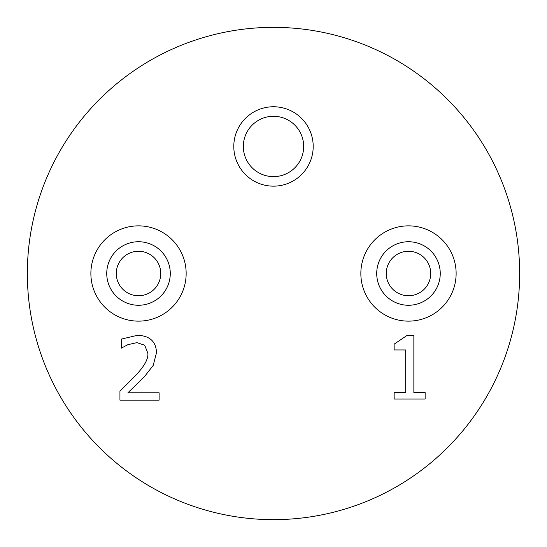 <?xml version="1.0" encoding="UTF-8"?>
<svg xmlns="http://www.w3.org/2000/svg" width="547" height="547" viewBox="0 0 547 547"><rect width="100%" height="100%" fill="white"/><g stroke="black" fill="none" stroke-linecap="round" stroke-linejoin="round"><path stroke-width="0.82" d="M303.674 146.452A30.174 30.174 0 0 1 258.416 172.585A30.174 30.174 0 0 1 258.416 120.326A30.174 30.174 0 0 1 303.674 146.452M313.199 146.452A39.699 39.699 0 0 0 253.651 112.073A39.699 39.699 0 0 0 253.651 180.838A39.699 39.699 0 0 0 313.199 146.452M425.135 392.527L425.135 399.016L394.148 399.016L394.148 392.527L405.676 392.527L405.676 349.957L394.148 349.957L394.148 344.145L407.276 335.29L413.86 335.29L413.86 392.527L425.135 392.527M159.115 392.787L159.115 400.151L119.943 400.151L119.943 391.139L135.287 375.851C144.312 366.381 148.497 358.832 147.84 353.205L144.702 345.225L136.928 342.648L127.923 344.658L121.284 348.159L121.284 339.099L137.55 335.29C149.803 335.749 156.114 341.567 156.49 352.74L153.194 365.451L144.702 376.315L127.923 392.787L159.115 392.787M430.721 273.5A22.236 22.236 0 0 1 397.368 292.754A22.236 22.236 0 0 1 397.368 254.246A22.236 22.236 0 0 1 430.721 273.5M440.246 273.5A31.76 31.76 0 0 0 392.602 245.993A31.76 31.76 0 0 0 392.602 301.007A31.76 31.76 0 0 0 440.246 273.5M160.75 273.5A22.236 22.236 0 0 1 127.396 292.754A22.236 22.236 0 0 1 127.396 254.246A22.236 22.236 0 0 1 160.75 273.5M170.274 273.5A31.76 31.76 0 0 0 122.631 245.993A31.76 31.76 0 0 0 122.631 301.007A31.76 31.76 0 0 0 170.274 273.5M456.13 273.5A47.644 47.644 0 0 0 384.664 232.243A47.644 47.644 0 0 0 384.664 314.757A47.644 47.644 0 0 0 456.13 273.5M186.158 273.5A47.644 47.644 0 0 0 114.692 232.243A47.644 47.644 0 0 0 114.692 314.757A47.644 47.644 0 0 0 186.158 273.5M519.65 273.5A246.15 246.15 0 0 1 150.425 486.673A246.15 246.15 0 0 1 150.425 60.327A246.15 246.15 0 0 1 519.65 273.5"/></g></svg>
